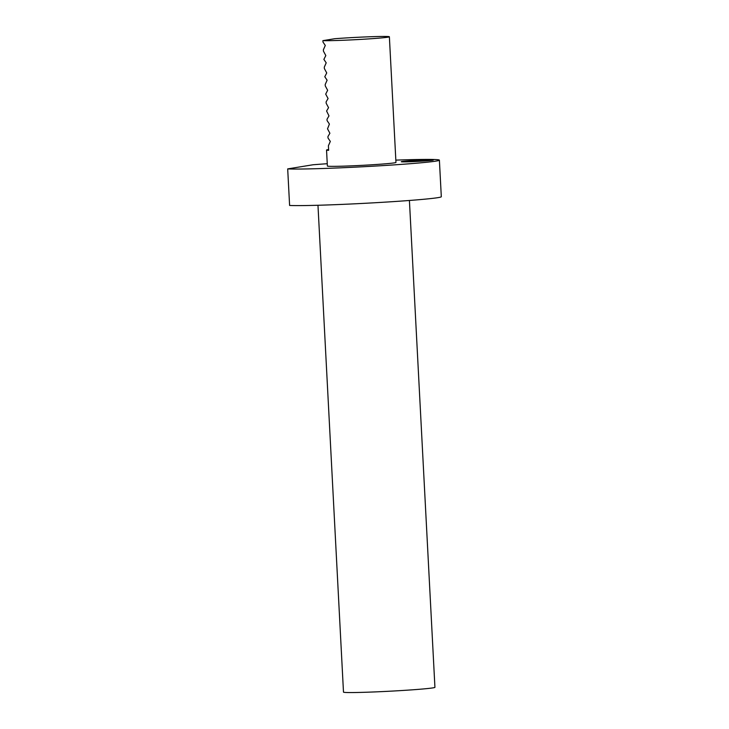 <?xml version="1.0" encoding="UTF-8"?>
<svg xmlns="http://www.w3.org/2000/svg" width="729" height="729" viewBox="0 0 729 729"><rect width="100%" height="100%" fill="white"/><g stroke="black" fill="none" stroke-linecap="round" stroke-linejoin="round"><path stroke-width="1.09" d="M412.687 161.638A16.02 0.529 -3 0 0 433.29 160.043A16.02 0.529 -3 0 0 421.881 160.134A16.02 0.529 -3 0 0 401.287 161.72A16.02 0.529 -3 0 0 412.687 161.638M317.972 205.268L343.487 692.122A45.781 1.522 -3 0 0 376.073 691.867A45.781 1.522 -3 0 0 434.931 687.329L409.416 200.475M327.257 163.715A77.83 2.579 -3 0 0 313.033 164.763L287.691 168.9L289.604 205.45A77.83 2.579 -3 0 0 341.254 204.43A77.83 2.579 -3 0 0 441.309 196.712L439.396 160.161A77.83 2.579 -3 0 0 395.838 160.125M287.691 168.9A77.83 2.579 -3 0 0 339.331 167.88A77.83 2.579 -3 0 0 439.396 160.161M322.892 40.651L322.965 42.018L325.289 45.462L323.375 49.791L323.448 51.158L325.817 55.568L323.876 59.386L326.2 62.831L324.287 67.15L324.359 68.526L326.729 72.936L324.788 76.745L327.111 80.19L325.198 84.518L325.271 85.885L327.64 90.296L325.699 94.114L328.068 98.524L326.109 101.878L326.173 103.254L328.551 107.664L326.583 111.018L328.979 115.893L327.011 119.246L327.084 120.613L329.408 124.058L327.521 128.842L329.891 133.252L327.922 136.605L327.995 137.981L330.319 141.426L328.405 145.745L328.642 150.32A34.336 1.139 177 0 1 326.537 150.037L327.376 166.03A34.336 1.139 -3 0 0 351.815 165.838A34.336 1.139 -3 0 0 395.956 162.43L389.377 36.769A34.336 1.139 -3 0 0 364.937 36.96A34.336 1.139 -3 0 0 334.72 38.719L322.892 40.651A34.336 1.139 -3 0 0 345.227 40.177A34.336 1.139 -3 0 0 389.377 36.769M326.537 150.037A34.336 1.139 177 0 1 328.606 149.536"/></g></svg>
